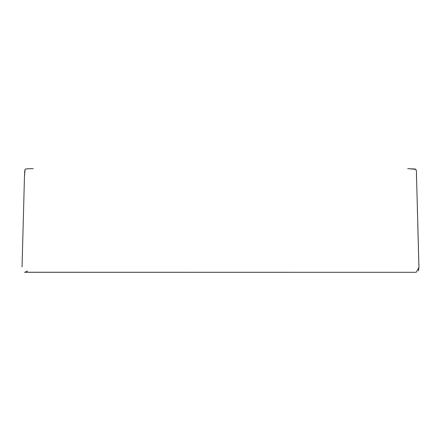 <?xml version="1.0" encoding="UTF-8"?>
<svg xmlns="http://www.w3.org/2000/svg" width="441" height="441" viewBox="0 0 441 441"><rect width="100%" height="100%" fill="white"/><g stroke="black" fill="none" stroke-linecap="round" stroke-linejoin="round"><path stroke-width="0.66" d="M25.418 272.257L416.188 272.301L418.95 267.444L417.732 223.157M417.489 214.183L417.351 208.814M416.646 181.069L416.552 177.315M416.502 175.584L416.458 173.936M27.568 271.088L24.635 272.301L416.188 272.301M32.888 168.699C27.7 168.622 25.087 168.892 25.049 169.498L24.47 176.56L22.05 266.904M418.509 270.906L418.95 266.943L416.58 178.561C416.05 175.479 417.429 170.017 415.091 169.002L408.123 168.699M416.602 179.371L416.591 178.87M416.58 178.544L416.436 173.324M416.343 171.196L416.15 169.895M415.802 169.344L409.083 168.699M408.768 168.699L407.688 168.699M33.24 168.699L32.821 168.699M31.421 168.699L29.817 168.716M27.039 168.831L26.669 168.87M26.14 168.953L25.749 169.052M25.247 169.3L24.861 169.857M24.657 171.185L24.586 172.696M24.536 174.129L24.498 175.463M24.453 177.276L24.415 178.798"/></g></svg>
